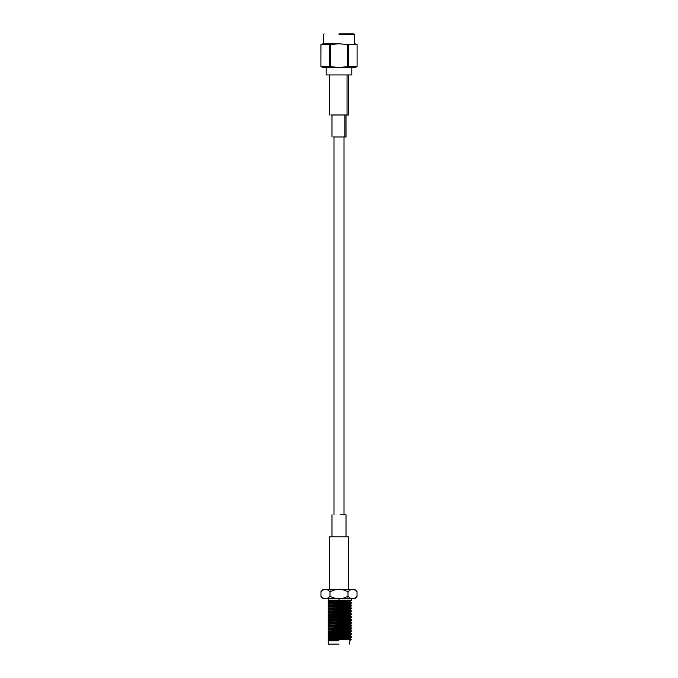 <?xml version="1.0" encoding="UTF-8"?>
<svg xmlns="http://www.w3.org/2000/svg" width="678" height="678" viewBox="0 0 678 678"><rect width="100%" height="100%" fill="white"/><g stroke="black" fill="none" stroke-linecap="round" stroke-linejoin="round"><path stroke-width="1.02" d="M348.611 589.648L348.611 536.798L329.508 536.798L340.5 536.798M346.009 536.798L346.009 514.771L340.093 514.771M347.043 114.98L347.043 74.944L347.043 114.98L330.957 114.98L348.611 114.98L348.611 74.944M344.865 136.998L344.865 114.98L344.865 136.998L333.135 136.998L346.009 136.998L346.009 114.98M328.22 602.2L328.22 601.522L339 601.522L328.22 601.522L328.22 601.996L339 601.733L339 601.081L349.992 601.081L328.22 601.081L328.22 598.454L328.22 600.106L339 600.106L339 598.454L339 600.106L351.67 600.106L328.22 600.106L328.22 601.081L349.992 601.081L339 601.081L339 601.522L347.933 601.522L328.22 601.996L328.22 602.572L349.882 601.293L328.22 602.572L328.22 603.818L351.67 603.106L328.22 604.276L328.22 605.861L349.992 604.522L328.22 605.861L328.22 607.124L351.67 605.954L328.22 607.124L328.22 608.7L349.992 607.361L328.22 608.7L328.22 609.963L351.67 608.793L328.22 609.963L328.22 611.548L349.992 610.208L328.22 611.548L328.22 612.81L351.67 611.641L328.22 612.81L328.22 614.387L349.992 613.048L328.22 614.387L328.22 615.649L351.67 614.48L349.967 615.48M339 640.854L328.288 640.854L339 640.854M348.907 639.159L328.22 640.151L351.212 639.329L349.967 638.608L344.492 639.108L349.992 638.634L349.992 638.193L328.22 639.532L328.22 639.973L344.492 639.108L328.22 640.151L328.22 639.532L349.992 638.193L351.653 637.244L345.339 637.693L351.67 637.227L351.67 636.761L339 637.473L339 637.93L345.339 637.693L328.22 637.93L328.22 638.396L339 637.93L328.22 638.396L328.22 639.532L328.22 637.93L351.67 636.761L349.967 635.761L344.492 636.269L349.992 635.795L349.992 635.354L328.22 636.684L328.22 637.134L344.492 636.269L328.22 637.134L328.22 637.93L328.22 636.684L349.992 635.354L351.653 634.405L345.339 634.854L351.67 634.379L351.67 633.922L339 634.633L339 635.091L345.339 634.854L328.22 635.091L328.22 635.549L339 635.091L328.22 635.549L328.22 636.684L328.22 635.091L351.67 633.922L349.967 632.921L344.492 633.422L349.992 632.947L349.992 632.506L328.22 633.845L328.22 634.286L344.492 633.422L328.22 634.286L328.22 635.091L328.22 633.845L349.992 632.506M350.89 602.496L339 603.361L350.89 602.496M346.704 605.073L351.67 605.496L349.992 604.081L328.22 605.42L349.992 604.081L351.67 602.649M346.704 607.92L351.67 608.336L349.992 606.92L328.22 608.259L349.992 606.92L351.67 605.496L328.22 606.666L351.67 605.496M346.704 610.759L351.67 611.175L349.992 609.768L328.22 611.107L349.992 609.768L351.67 608.336L328.22 609.505L351.67 608.336M346.704 613.598L351.67 614.022L349.992 612.607L328.22 613.946L349.992 612.607L351.67 611.175L328.22 612.353L351.653 611.158M351.67 614.022L351.67 614.48L345.339 614.954L339 615.192L339 614.734L351.67 614.022L328.22 615.649L328.22 616.785L349.992 615.455L328.22 616.785L328.22 617.234L349.992 615.895L328.22 617.234L328.22 618.497L351.67 617.319L349.967 618.319M346.704 616.446L351.67 616.861L328.22 618.497L328.22 619.633L349.992 618.294L328.22 619.633L328.22 620.073L349.992 618.734L328.22 620.073L328.22 621.336L351.67 620.167L349.967 621.167M346.704 619.285L351.67 619.709L328.22 621.336L328.22 622.472L349.992 621.133L328.22 622.472L328.22 622.913L349.992 621.582L328.22 622.913L328.22 624.175L351.67 623.006L349.967 624.006M346.704 622.133L351.67 622.548L328.22 624.175L328.22 625.319L349.992 623.98L328.22 625.319L328.22 625.76L349.992 624.421L328.22 625.76L328.22 627.023L351.67 625.853L349.967 626.853M346.704 624.972L351.67 625.396L328.22 627.023L328.22 628.159L349.992 626.819L328.22 628.159L328.22 628.599L349.992 627.26L328.22 628.599L328.22 629.862L351.67 628.692L349.967 629.692M328.22 631.447L349.992 630.108L328.22 631.447L328.22 632.71L351.67 631.54L328.22 632.71L328.22 633.845L328.22 632.252L332.661 632.023L328.22 632.252L328.22 631.447M349.992 629.667L328.22 631.006L349.992 629.667L351.67 631.074L332.661 632.023L351.67 631.074L349.967 632.54M348.907 636.456L351.67 636.761M346.704 633.506L351.67 633.922M346.704 630.659L351.67 631.074M346.704 627.82L351.67 628.235L339 628.947L339 629.404L339 628.947L328.22 629.404L351.67 628.235L349.992 626.819M339 614.734L328.22 615.192L339 614.734M339 618.031L339 617.573L328.22 618.031L351.67 616.861L351.67 617.319L339 618.031M339 620.879L339 620.421L328.22 620.879L351.67 619.709L351.67 620.167L339 620.879M339 623.718L339 623.26L328.22 623.718L351.67 622.548L351.67 623.006L339 623.718M351.67 625.396L351.67 625.853L345.339 626.328L328.22 626.565L351.67 625.396L349.992 623.98M351.67 628.235L351.67 628.692L345.339 629.167L328.22 629.862L328.22 631.006L328.22 604.276L339 603.818L339 603.361L332.661 603.598L328.22 603.818L328.22 604.276L328.22 603.013L333.508 602.623L328.22 603.013L328.22 601.522M328.22 637.295L328.22 636.854L328.22 637.295M328.22 634.455L328.22 634.015L328.22 634.455M328.22 631.608L328.22 631.167L328.22 631.608M328.22 628.769L328.22 628.328L328.22 628.769M328.22 625.93L328.22 625.489L328.22 625.93M328.22 623.082L328.22 622.641L328.22 623.082M328.22 620.243L328.22 619.802L328.22 620.243M328.22 617.395L328.22 616.955L328.22 617.395M328.22 614.556L328.22 614.115L328.22 614.556M328.22 611.709L328.22 611.268L328.22 611.709M328.22 608.869L328.22 608.429L328.22 608.869M328.22 606.03L328.22 605.581L328.22 606.03M328.22 603.183L328.22 602.742L328.22 603.183M351.653 622.523L349.992 621.133M349.992 601.683L333.508 602.623L349.992 601.683L349.992 601.081L351.67 600.106L351.67 598.454M339 644.1L328.288 644.1L339 644.1M354.306 589.648L357.018 591.648L354.306 589.648L350.746 589.648L354.306 589.648M322.982 589.648L320.982 591.648L323.694 589.648L327.254 589.648L329.974 591.648L327.254 589.648L335.441 589.648L323.694 589.648L320.965 591.648L320.965 596.454L320.965 591.648M330.008 591.648L335.441 589.648L350.746 589.648L342.56 589.648L347.992 591.648L342.56 589.648L335.441 589.648L329.983 591.648L329.983 596.454L329.983 591.648M348.026 591.648L350.746 589.648L348.017 591.648L348.017 596.454L350.746 598.454L348.026 596.454L347.992 591.648M355.018 598.454L357.018 596.454L354.306 598.454L335.441 598.454L330.008 596.454L335.441 598.454L327.254 598.454L329.974 596.454L327.254 598.454L323.694 598.454L320.982 596.454L323.694 598.454L342.56 598.454L347.992 596.454L342.56 598.454L354.306 598.454L357.035 596.454L357.035 591.648L355.018 589.648M357.035 591.648L357.035 596.454M330.008 591.614L330.271 590.945M348.017 596.454L347.729 597.157M320.965 596.454L322.982 598.454M326.186 67.537L326.186 74.944L351.814 74.944L351.814 67.537M351.357 74.944L326.643 74.944M323.313 43.706L320.906 44.579L320.906 66.647L320.906 44.595L330.55 44.595L339 43.723L347.45 44.595L357.094 44.595L357.094 66.647L348.645 66.647L357.094 66.647L357.094 44.595L348.645 44.595L348.645 66.647L339 67.537L323.313 67.537L354.687 67.537L339 67.537L330.55 66.647L339 67.52L347.45 66.647L347.45 44.595L339 43.723L330.55 44.595L330.55 66.647L320.906 66.647L329.355 66.647L329.355 44.595L320.906 44.595L320.906 66.647L320.974 44.545M354.687 67.537L357.026 66.698M339 43.723L323.313 43.706L339 43.723M357.094 44.595L354.687 43.706M339 33.9L353.814 33.9L339 33.9M339 34.697L354.619 34.697L339 34.697M320.906 66.647L323.313 67.537M330.55 44.595L329.355 44.595L329.355 66.647L330.55 66.647L330.55 44.595M348.645 44.595L347.45 44.595L347.45 66.647L348.645 66.647L348.645 44.595M344.009 136.998L344.009 514.771M333.991 136.998L333.991 514.771M329.389 536.798L329.389 589.648M331.991 514.771L331.991 536.798M329.389 114.98L329.389 74.944M331.991 136.998L331.991 114.98M328.288 644.1L328.22 640.786M349.712 644.1L349.712 640.854L351.221 639.346M351.653 616.836L349.992 615.455M351.653 619.684L349.992 618.294M349.967 601.649L351.653 602.623M353.814 33.9L354.619 34.697L354.619 43.706M324.186 33.9L323.381 34.697L323.381 43.706"/></g></svg>
